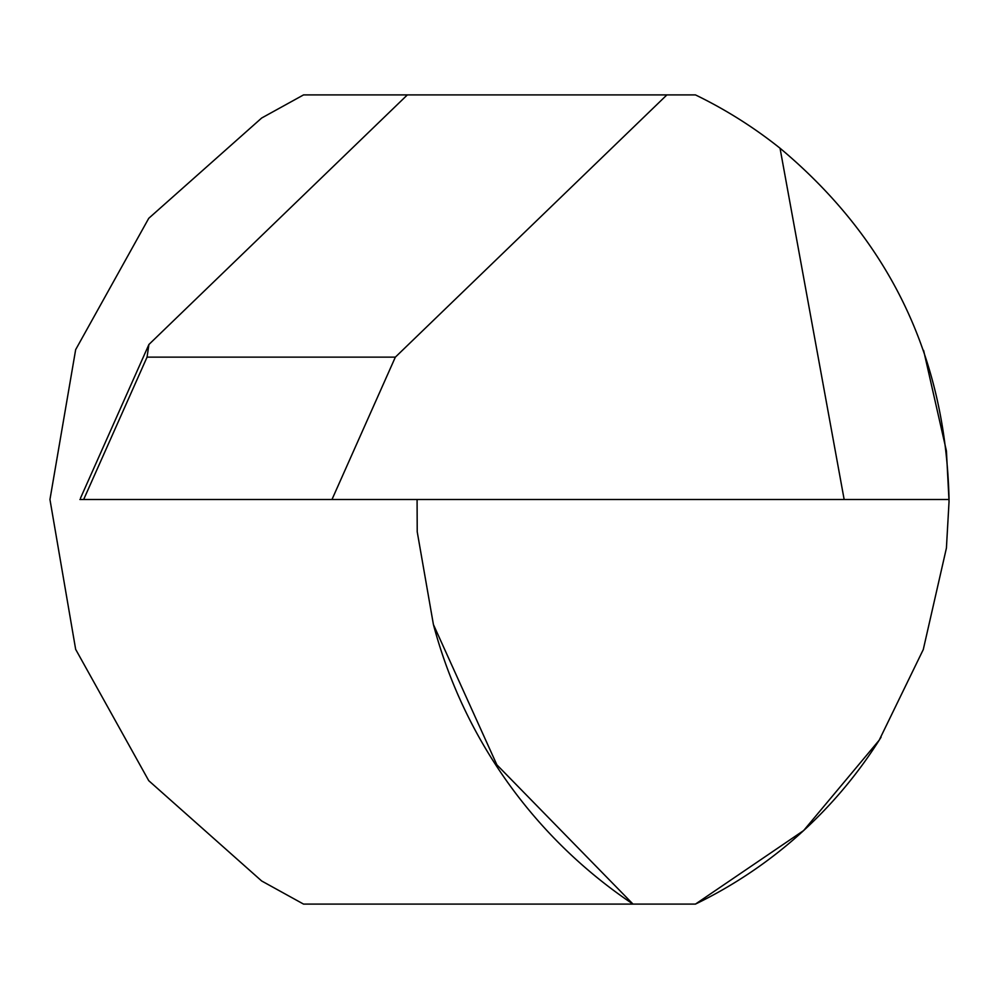 <?xml version="1.0" encoding="UTF-8"?>
<svg xmlns="http://www.w3.org/2000/svg" width="999" height="999" viewBox="0 0 999 999"><rect width="100%" height="100%" fill="white"/><g stroke="black" fill="none" stroke-linecap="round" stroke-linejoin="round"><path stroke-width="1.5" d="M881.068 737.2L881.068 737.2A449.55 449.55 0 0 1 695.454 904.095L803.646 830.544L879.182 740.209L923.276 649.55L946.415 548.089L949.05 501.461L946.415 450.911L923.613 350.412M395.354 357.142L147.053 357.142L83.666 499.5L79.895 499.5L331.98 499.5L395.354 357.142L666.907 94.905L695.454 94.905A449.55 449.55 0 0 1 780.032 148.214C889.422 239.785 945.753 356.88 949.05 499.5L844.155 499.5L780.032 148.214M666.907 94.905L303.546 94.905L261.663 118.019L148.751 218.306L75.662 349.65L49.95 499.5L75.662 649.35L148.751 780.694L261.663 880.981L303.546 904.095L261.663 880.981L148.751 780.694L75.662 649.35L49.95 499.5L75.662 349.65L148.751 218.306L261.663 118.019L303.546 94.905M331.98 499.5L844.155 499.5M147.377 348.189L148.913 344.493L407.367 94.905M147.053 357.142L148.913 344.493L80.519 498.101M695.454 904.095L633.016 904.095A487.012 487.012 0 0 1 433.416 624.55A487.012 487.012 0 0 0 633.016 904.095L496.865 764.809L433.416 624.55L417.22 531.805L417.082 499.5M633.016 904.095L303.546 904.095"/></g></svg>
